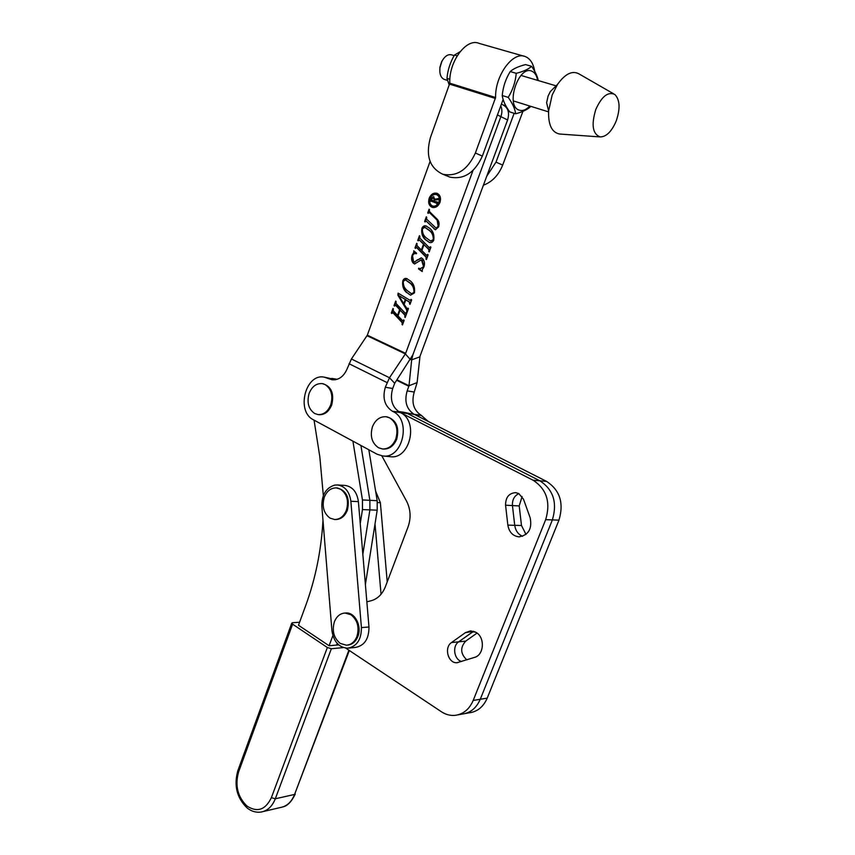 <?xml version="1.0" encoding="UTF-8"?>
<svg xmlns="http://www.w3.org/2000/svg" width="855" height="855" viewBox="0 0 855 855"><rect width="100%" height="100%" fill="white"/><g stroke="black" fill="none" stroke-linecap="round" stroke-linejoin="round"><path stroke-width="1.28" d="M466.819 659.846C460.396 653.797 460.022 647.556 465.697 641.132L458.665 641.838C452.049 646.049 454.048 659.6 461.593 661.503C454.048 659.6 452.049 646.049 458.665 641.838L473.649 631.289L465.355 632.668L470.56 630.872L476.021 632.369C485.138 637.285 484.154 654.93 474.621 657.367L457.094 662.7C448.18 663.715 443.734 647.481 451.526 642.543L465.355 632.668M525.996 534.418L521.486 525.515L514.721 525.312C515.544 530.731 518.173 534.386 522.597 536.309C518.173 534.386 515.544 530.731 514.721 525.312L512.444 505.572C512.145 499.812 514.293 495.825 518.899 493.602C514.293 495.825 512.145 499.812 512.444 505.572L505.562 505.209C505.572 497.364 508.939 493.175 515.64 492.63L518.771 493.527L523.495 499.192L530.186 517.841C532.238 528.903 528.476 535.241 518.899 536.844C512.776 536.032 509.099 532.12 507.849 525.109L505.562 505.209M521.486 525.515L519.209 505.925L522.106 496.499M402.994 412.11L414.696 414.59L402.78 412.078L407.546 413.574L539.879 480.809C553.345 489.626 557.513 502.665 552.373 519.904L480.264 699.272C476.427 708.047 470.41 712.985 462.213 714.085L458.024 714.833M465.697 641.132L477.058 633.074M430.086 161.424L367.319 335.203L351.416 358.982L389.485 377.75L394.689 383.297L412.869 354.846L500.88 116.633C502.227 112.785 502.216 109.248 500.838 106.009C502.216 109.248 502.227 112.785 500.88 116.633L412.869 354.846L411.672 359.87L409 385.744L407.172 390.885C404.18 401.423 406.499 409.235 414.151 414.312L546.516 481.365C559.929 490.118 564.076 503.05 558.956 520.15L487.222 698.118C483.417 706.829 477.421 711.734 469.256 712.824L465.173 713.551M351.416 358.982L347.365 368.323C343.956 376.424 338.858 380.251 332.039 379.78L324.195 377.141C305.374 373.218 295.841 411.544 313.464 419.816L377.108 454.229L382.719 455.961L390.147 456.666C410.037 459.979 419.132 420.788 400.279 412.548L407.546 413.574L539.879 480.809C553.345 489.626 557.513 502.665 552.373 519.904L480.264 699.272C476.427 708.047 470.41 712.985 462.213 714.085M394.689 383.297L392.712 388.491C389.688 399.2 392.028 407.119 399.723 412.26L533.125 480.243C546.655 489.135 550.844 502.27 545.672 519.658L473.189 700.448C469.342 709.287 463.292 714.267 455.063 715.357C450.275 715.785 445.712 714.577 441.383 711.734L345.751 648.122M366.848 601.835L371.252 600.702C377.664 598.842 382.377 594.182 385.391 586.712L408.059 526.904C411.191 517.863 410.678 509.259 406.531 501.073L381.832 455.843M451.526 642.543L458.665 641.838L472.441 632.027L474.974 631.802M507.849 525.109L514.721 525.312L512.444 505.572L519.209 505.925M523.73 56.141L479.078 43.381C466.467 37.609 448.629 61.71 449.805 83.202L430.46 137.452C425.448 155.631 429.541 167.879 442.762 174.228C456.752 176.985 467.632 169.921 475.38 153.013L495.611 97.513C494.906 75.635 513.011 50.862 525.301 56.59L526.915 57.349C530.998 59.882 533.606 64.553 534.738 71.382M522.95 111.342L502.676 165.079C498.593 175.211 492.17 181.923 483.417 185.193M486.73 176.258L496.007 162.129L502.676 165.079M514.144 113.309L496.007 162.129M475.38 153.013L482.359 156.102L503.114 99.458M482.359 156.102C474.653 172.86 463.827 179.86 449.88 177.103L447.518 176.141M375.623 491.133L380.379 502.687L387.219 581.892M375.014 523.976L381.041 594.268M322.987 520.353C321.256 550.278 315.516 578.632 305.759 605.415L298.481 625.262L329.1 645.749L338.676 644.884M299.592 622.237L292.549 622.707L291.769 623.145L292.613 624.182L327.358 647.502L331.355 648.721L275.299 798.784C272.232 806.447 267.487 810.871 261.064 812.058C256.019 812.742 251.349 811.352 247.031 807.889C236.782 797.833 233.725 785.424 237.85 770.676L237.925 770.462M343.368 647.588L331.355 648.721M337.255 643.494L336.667 645.065L337.255 643.494M368.826 449.741L377.183 500.688L369.873 500.325L360.917 445.476L369.873 500.325L369.894 509.879L362.841 554.318L369.894 509.879L362.467 509.58L360.254 523.581M377.183 500.688L377.205 510.179L365.395 584.531M323.34 495.633L319.834 456.891L314.052 420.136M331.772 378.391L335.791 379.684L324.515 377.194M352.912 441.148L362.456 499.951L362.467 509.58M362.456 499.951L369.873 500.325L369.894 509.879L377.205 510.179M332.873 635.618L329.1 645.749M372.459 426.731C375.409 419.752 379.973 416.417 386.15 416.738L389.591 417.828C396.389 422.413 398.451 429.477 395.79 439C392.862 445.85 388.384 449.164 382.377 448.95L378.53 447.753C371.861 443.104 369.83 436.093 372.459 426.731M386.15 416.738L387.08 416.866C396.303 419.88 399.52 427.286 396.72 439.107C393.792 445.947 389.324 449.26 383.307 449.046L382.377 448.95M501.522 104.16L502.997 104.909C508.159 107.709 509.698 112.732 507.592 119.967L419.987 356.289L417.112 382.591L414.237 392.05C411.266 402.513 413.585 410.272 421.205 415.306L428.312 421.483M548.611 110.958L546.612 102.739L548.108 96.006L550.342 91.549L557.481 84.463L552.17 95.023L548.611 110.958C548.162 124.798 551.817 132.482 559.576 134.021L560.132 134.053M595.817 109.408C591.115 124.926 592.601 134.096 600.263 136.928C606.43 136.757 611.753 131.435 616.22 120.961C620.377 108.703 619.95 99.896 614.937 94.563C608.183 91.271 601.802 96.22 595.817 109.408M613.42 93.697L579.765 74.342C572.818 70.014 565.39 73.391 557.481 84.463M432.876 206.119L433.293 206.269C435.997 206.75 438.059 205.382 439.491 202.186C440.496 198.499 439.641 196.019 436.948 194.758L436.841 194.726M430.183 198.649C429.178 202.357 430.033 204.826 432.758 206.076C435.462 206.557 437.525 205.189 438.957 201.994C439.962 198.296 439.107 195.816 436.413 194.555C433.688 194.064 431.615 195.432 430.183 198.649M439.983 202.379C441.212 197.826 440.175 194.78 436.852 193.23C433.496 192.61 430.931 194.288 429.167 198.264C427.928 202.827 428.996 205.873 432.352 207.412C435.676 208 438.22 206.322 439.983 202.379M436.852 193.23L437.375 193.433C434.03 192.813 431.465 194.491 429.702 198.456C428.505 202.688 429.392 205.67 432.363 207.412M426.784 219.329L436.125 228.146L438.166 226.254L437.14 220.173L429.296 212.435L428.216 213.376L427.735 212.906L429.082 209.208L429.563 211.687L437.365 219.393C439.085 221.36 439.491 223.871 438.583 226.917L435.409 229.76L426.153 221.039L425.085 221.99L424.614 221.509L426.303 216.839L426.784 219.329M419.752 236.653L419.912 238.192L429.36 247.715L430.428 246.785L430.909 247.266L429.199 251.926L428.74 249.446L423.995 244.658L421.857 250.526L426.581 255.324L427.65 254.384L428.131 254.876L426.421 259.525L425.95 257.034L416.535 247.469L415.477 248.41L415.006 247.918L416.684 243.29L417.155 245.77L421.376 250.045L423.514 244.177L419.003 239.721L418.223 240.843L417.753 240.362L419.442 235.724L419.752 236.653M406.488 292.506C403.304 289.599 402.085 285.72 402.823 280.835C403.656 278.837 404.928 278.067 406.617 278.548L410.635 281.145C413.873 284.042 415.135 287.964 414.408 292.934L410.507 295.178L407.033 292.645C403.849 289.749 402.63 285.869 403.368 280.985L402.823 280.835M395.983 301.997L396.132 303.536L405.356 313.325L406.403 312.428L406.873 312.93L405.195 317.494L404.746 315.014L400.119 310.098L398.013 315.848L402.641 320.785L403.678 319.888L404.137 320.379L402.47 324.943L402.01 322.453L392.819 312.631L391.793 313.518L391.334 313.016L392.979 308.484L393.428 310.953L397.554 315.356L399.648 309.606L395.523 305.214L394.486 306.111L394.027 305.609L395.673 301.067L395.983 301.997M367.319 335.203L405.644 353.372L472.997 170.466M409.684 303.461L409.15 301.911L405.783 299.881L404.148 304.38L407.279 308.976L407.985 308.089L408.455 308.591L407.14 312.203L406.456 309.521L397.864 295.103L398.131 293.147L410.005 300.297L411.17 299.41L411.64 299.902L410.005 304.359L409.15 301.911M423.482 266.365L421.451 259.781L414.547 263.971L413.125 263.019C411.479 260.85 411.159 258.242 412.153 255.175L413.831 252.332L413.735 250.804L416.577 253.198L416.3 253.775C414.632 253.144 413.393 253.828 412.559 255.816L413.521 261.427L414.397 261.993L421.216 257.815L422.68 258.734C424.55 260.935 424.967 263.661 423.93 266.92L422.252 269.72L422.242 271.537L418.576 268.951L418.661 268.203L420.062 268.748L424.016 266.525L422.135 260.198M425.662 239.966C422.413 237.145 421.162 233.276 421.91 228.338C422.883 226.158 424.304 225.378 426.153 226.019L429.873 228.424C433.175 231.245 434.458 235.157 433.731 240.17C432.705 242.275 431.273 243.034 429.424 242.467L426.196 240.148C422.947 237.327 421.697 233.447 422.445 228.531L421.91 228.338M382.719 455.961C402.684 459.285 411.821 419.794 392.905 411.501L392.349 411.212C384.622 406.04 382.281 398.056 385.316 387.272L389.485 377.75L405.366 353.906L410.443 359.624M405.644 353.372L405.366 353.906L367.062 335.726M405.313 317.173L404.725 317.002M405.27 317.13L404.917 316.489M405.462 316.617L404.746 315.014M405.291 315.153L400.119 310.098M403.186 320.914L404.03 320.529L403.485 320.401M402.587 324.611L402 324.44M402.555 324.569L402.192 323.927M402.737 324.056L402.01 322.453M402.555 322.581L393.375 312.759M391.911 313.187L391.334 313.016M391.879 313.154L393.407 308.944M399.648 309.606L400.193 309.734L398.099 315.484L397.554 315.356M400.193 309.734L396.068 305.353M396.111 301.526L394.572 305.748L394.027 305.609M409.695 302.05L405.783 299.881M407.504 308.944L407.878 308.399M407.247 311.883L406.67 311.712M407.322 311.541L406.456 309.521M407.001 309.66L397.864 295.103M398.409 295.242L398.654 293.457M410.71 300.49L411.597 299.859L411.052 299.71M410.122 304.049L409.534 303.867M403.742 303.717L404.287 303.856L405.836 299.603L399.061 295.905L403.742 303.717L405.291 299.464L399.167 295.755M405.836 299.603L405.291 299.464M403.368 280.985L407.108 278.687M410.614 295.199L407.033 292.645M411.693 293.789L414.483 292.581C414.675 288.53 413.328 285.399 410.443 283.197L405.452 279.852L403.282 281.327C403.111 285.26 404.404 288.327 407.162 290.54L411.533 293.757L413.938 292.442C414.13 288.381 412.783 285.249 409.898 283.048L405.452 279.852M410.443 283.197L409.898 283.048M414.483 292.581L413.938 292.442M422.68 260.369L421.761 259.909M414.739 264.003L413.125 263.019M413.67 263.18L412.131 257.889M412.334 256.521L412.153 255.175M412.687 255.346L414.376 252.492L413.831 252.332M414.376 252.492L414.419 251.381M414.59 262.015L417.529 259.717M418.074 259.888L421.59 257.943M422.22 271.302L418.576 268.951M419.121 269.111L419.196 268.459M420.136 268.78L424.016 266.525M429.894 247.886L430.77 247.48L430.236 247.309M429.306 251.659L428.718 251.445M429.263 251.616L428.911 250.921M429.456 251.092L428.74 249.446M429.274 249.617L423.995 244.658M427.126 255.495L427.992 255.079L427.457 254.908M426.527 259.247L425.94 259.044M426.485 259.204L426.132 258.52M426.677 258.68L425.95 257.034M426.485 257.195L417.069 247.64M415.573 248.121L415.006 247.918M415.541 248.089L417.122 243.739M423.514 244.177L424.059 244.348L421.91 250.216L421.376 250.045M424.059 244.348L419.281 239.913M418.33 240.565L417.753 240.362M418.287 240.533L419.88 236.172M422.445 228.531C423.428 226.34 424.839 225.56 426.688 226.201L426.153 226.019M429.445 242.478L426.196 240.148M430.696 241.057L433.784 239.86C433.977 235.777 432.598 232.667 429.659 230.54L425.33 227.505M422.381 228.819C422.21 232.784 423.535 235.83 426.346 237.968L430.589 241.035L433.25 239.689C433.442 235.595 432.064 232.485 429.125 230.358L424.785 227.323L422.381 228.819M429.659 230.54L429.125 230.358M433.784 239.86L433.25 239.689M436.296 228.189L438.166 226.254M438.701 226.436L438.904 225.741M439.032 223.518L437.14 220.173M437.675 220.366L429.83 212.617M429.531 209.646L428.28 213.098L427.735 212.906M435.569 229.792L434.009 228.841M434.543 229.022L426.153 221.039M425.181 221.723L424.614 221.509M425.149 221.691L426.752 217.288M431.102 199.621L433.806 201.16L434.201 200.07L433.25 197.719L431.102 199.621M439.01 198.563L438.594 199.685L434.201 200.07M434.768 200.156L434.906 199.354M434.821 198.841L433.378 197.762M432.128 197.847L433.913 196.864M430.867 201.032L431.187 200.156M437.226 203.458L430.941 201.053L430.065 201.566L431.144 198.617L433.506 196.693L434.757 199.3L438.722 198.446M434.757 199.3L438.829 199.055M437.151 203.426L430.941 201.053M437.055 203.896L436.616 203.223M437.696 202.143L436.766 203.789M434.479 200.188L434.084 201.278L437.407 202.037M438.786 199.065L438.252 198.862M344.864 485.426L345.153 485.437C352.613 486.687 357.027 492.074 358.395 501.618L368.975 627.004C368.965 639.006 364.38 645.835 355.188 647.47L348.797 648.079M334.69 485.106L337.575 484.956C345.057 486.206 349.481 491.646 350.86 501.254L361.419 627.57C361.409 639.668 356.802 646.551 347.59 648.197C338.815 647.481 333.578 641.571 331.9 630.477L321.833 506.16C321.769 494.821 326.054 487.799 334.69 485.106M324.28 497.279C326.856 490.994 330.885 487.874 336.368 487.906L340.568 489.21C347.012 493.966 348.958 500.966 346.403 510.189C343.849 516.345 339.895 519.455 334.562 519.509L329.998 518.098C323.671 513.289 321.758 506.352 324.28 497.279M337.062 487.949L337.319 487.959C346.702 490.695 350.048 498.112 347.365 510.221C344.8 516.377 340.856 519.487 335.513 519.53L334.957 519.519M309.125 393.418C311.957 386.513 316.307 383.243 322.153 383.596L325.06 384.547C331.366 388.843 333.258 395.587 330.757 404.789C327.935 411.586 323.671 414.846 317.953 414.568L314.704 413.521C308.516 409.171 306.656 402.47 309.125 393.418M322.346 383.628L323.105 383.756C331.473 386.652 334.348 393.717 331.708 404.928C328.886 411.715 324.622 414.964 318.915 414.696L317.953 414.568M529.811 106.041C526.103 109.921 522.523 111.268 519.071 110.081C504.963 105.742 518.782 64.285 532.12 71.318C534.995 72.707 536.822 75.721 537.603 80.359M538.265 80.562C537.389 76.223 535.166 71.489 531.607 66.337C528.465 69.202 523.346 71.531 516.249 73.338L510.221 71.553C505.658 79.034 502.997 87.028 502.248 95.536C502.911 100.495 505.412 105.956 509.73 111.909L515.651 113.79C522.576 111.93 527.599 109.504 530.72 106.501M516.249 73.338C515.458 81.995 512.776 90.01 508.223 97.385C512.605 103.508 515.084 108.98 515.651 113.79M502.248 95.536L508.223 97.385M510.221 71.553C513.492 68.656 518.611 66.337 525.59 64.595L531.607 66.337M449.27 85.201L446.983 78.382C447.699 70.121 450.2 62.351 454.486 55.051L457.169 55.842M446.983 78.382L449.88 79.28M454.486 55.051L460.054 51.717M454.165 55.628L451.739 54.902C448.084 53.929 444.803 56.077 441.907 61.346L439.972 67.566C439.331 73.669 440.699 77.602 444.087 79.344L444.76 79.558M439.855 72.13L439.887 67.331L441.682 61.581L443.713 58.439M334.391 621.799C336.656 616.284 340.237 613.356 345.142 613.035L350.967 614.766C357.529 620.067 359.506 627.324 356.92 636.526C354.675 641.913 351.181 644.809 346.425 645.215L340.226 643.388C333.781 638.044 331.836 630.84 334.391 621.799M345.238 613.024L346.093 612.971C355.06 612.362 362.103 626.245 357.871 636.441C355.637 641.816 352.153 644.713 347.408 645.13M487.222 698.118L473.189 700.448M558.956 520.15L545.672 519.658M546.516 481.365L533.125 480.243M502.879 104.855L505.818 105.774M449.645 84.132L495.43 98.464M449.805 83.202L495.611 97.513M380.379 502.687L377.429 502.537M263.329 811.523L280.461 807.505C286.842 806.329 291.555 801.969 294.59 794.434L349.321 650.527M292.613 624.182L238.598 771.894C234.836 785.489 237.605 796.871 246.924 806.019C257.291 812.72 265.435 809.942 271.366 797.683L275.299 798.784L294.59 794.434L348.883 650.238M271.366 797.683L327.358 647.502M238.598 771.894L237.85 770.676L291.769 623.145M396.998 379.834L409 385.744L417.112 382.591M410.614 359.367L411.672 359.87L419.858 356.845M497.535 114.976L507.592 119.967M408.872 386.289L396.688 380.293M414.151 414.312L421.205 415.306M407.172 390.885L414.237 392.05M414.696 414.59L421.75 415.583M349.032 363.717L387.037 382.58M335.224 379.78L328.769 378.722M335.759 379.695L328.245 378.455M400.279 412.548L392.905 411.501M399.723 412.26L392.349 411.212M392.712 388.491L385.316 387.272M358.395 501.618L350.86 501.254M368.975 627.004L361.419 627.57M402.78 412.078L398.345 411.447M458.013 662.582L457.094 662.7M519.455 536.844L518.899 536.844M442.762 174.228L449.88 177.103M283.048 806.864C287.547 805.838 291.619 801.563 295.264 794.039M337.244 379.289L332.093 378.444M600.263 136.928L559.576 134.021M433.293 206.269L432.758 206.076M405.655 313.507L406.2 313.646M402.919 320.967L403.464 321.095M392.52 312.428L393.065 312.556M395.224 305.011L395.769 305.149M407.279 308.976L407.824 309.115M406.617 278.548L407.162 278.698M411.533 293.757L412.078 293.896M414.397 261.993L414.942 262.154M420.062 268.748L420.596 268.908M429.627 247.886L430.161 248.057M426.848 255.495L427.382 255.666M430.589 241.035L431.123 241.206M436.125 228.146L436.659 228.338M345.153 485.437L337.575 484.956M336.368 487.906L337.319 487.959M444.098 79.344L447.486 80.402M513.342 100.911L548.557 111.877M520.973 75.432L556.092 85.842M345.142 613.035L346.093 612.971"/></g></svg>
